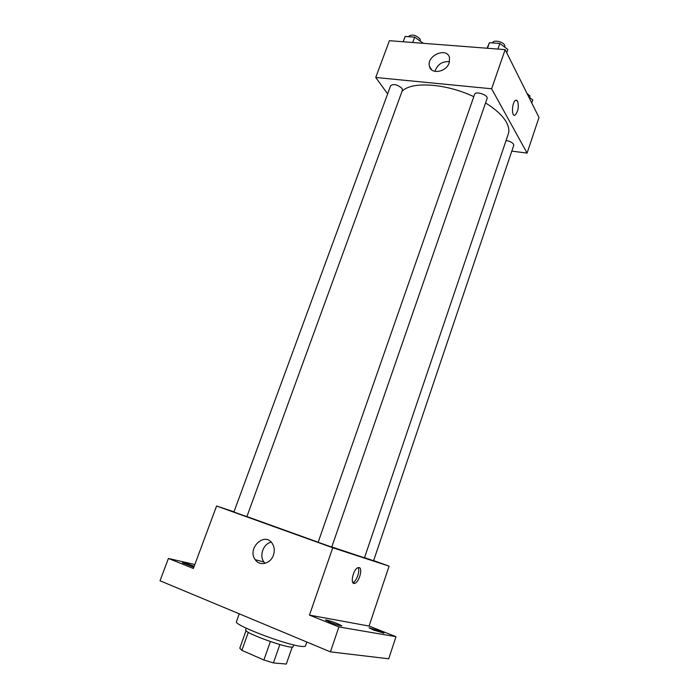 <?xml version="1.0" encoding="UTF-8"?>
<svg xmlns="http://www.w3.org/2000/svg" width="699" height="699" viewBox="0 0 699 699"><rect width="100%" height="100%" fill="white"/><g stroke="black" fill="none" stroke-linecap="round" stroke-linejoin="round"><path stroke-width="1.05" d="M270.373 641.603L263.899 660.005L241.871 650.358L239.774 648.218L246.048 630.647M292.261 646.968L286.328 664.05L273.423 662.932L263.899 660.005M279.836 644.574L273.423 662.932M293.737 644.915L293.161 646.558C293.353 650.568 243.016 632.84 245.672 629.834L246.258 628.2M248.311 632.289L241.871 650.358M239.25 613.827L236.445 621.621C232.854 624.644 285.847 644.967 301.217 646.365C303.847 646.68 305.271 646.531 305.498 645.937L306.844 642.031M373.633 560.598L389.09 566.138L369.072 626.059L395.992 636.684L388.74 658.79L330.417 651.87L160.01 580.755L168.415 558.457L194.838 564.53M379.557 631.04L383.969 633.189L373.353 629.939L368.993 627.807L379.557 631.04M337.329 623.56L341.811 625.823C340.413 625.928 336.437 624.74 329.902 622.241L325.481 619.996C326.896 619.899 330.845 621.088 337.329 623.56M369.072 626.059L309.447 615.103L338.893 626.933L330.417 651.87M395.992 636.684L338.893 626.933M389.09 566.138L332.759 547.754L309.447 615.103M332.759 547.754L216.576 506.006L193.37 568.479L168.415 558.457M273.423 555.128C270.627 563.848 259.652 566.557 255.257 559.716C246.651 548.444 264.772 531.249 272.339 543.56C274.454 546.985 274.812 550.847 273.423 555.128M193.841 567.221L182.43 562.765C184.012 562.765 187.926 563.936 194.182 566.286M331.789 546.95L364.467 557.819L508.287 133.998C509.449 130.564 508.82 126.641 506.408 122.238C502.703 115.719 495.748 109.289 485.56 102.954M246.904 516.561L318.176 542.223M216.576 506.006L233.999 511.799M245.899 516.29L246.896 516.596L402.467 90.136L402.065 88.441C397.582 84.614 393.782 83.662 390.68 85.601L233.912 512.035L245.899 516.29M364.529 557.636L373.581 560.764L513.739 145.375L513.547 144.212C512.14 142.334 509.65 141.102 506.076 140.534M331.745 547.072L318.15 542.284L474.612 94.33C475.547 90.634 488.636 95.108 487.072 98.585L331.745 547.072M359.172 567.579C362.912 568.287 359.26 581.918 354.961 583.246C349.762 585.666 352.899 569.318 357.958 567.684L359.172 567.579M358.115 567.623C360.326 570.55 356.595 581.393 352.978 582.503L352.82 582.564M265.078 563.333L263.942 561.987C258.988 555.591 263.444 543.569 271.229 542.171M402.047 91.289C411.327 81.206 445.77 83.303 473.8 96.672M511.799 151.133L527.09 153.081L491.615 88.782L375.739 77.475L387.63 93.893M375.739 77.475L389.404 40.699L505.159 49.629L538.99 117.467L527.09 153.081M505.159 49.629L491.615 88.782M449.16 62.858C446.294 72.18 430.995 74.758 429.448 66.291C426.207 55.483 447.395 46.562 449.544 57.93L449.16 62.858M516.395 100.106L517.627 101.163C519.016 106.868 518.169 111.508 515.084 115.099C511.249 117.423 511.86 101.862 515.696 100.254L517.627 101.163C519.016 106.868 518.169 111.508 515.084 115.099L514.377 115.239M434.909 71.377C437.443 64.352 442.31 61.128 449.501 61.687M506.723 52.757L507.858 49.472L499.837 43.478L489.422 42.7L487.054 48.231M499.837 43.478L497.898 49.07M489.422 42.7L487.483 48.266M492.568 42.936L492.62 42.761C493.389 39.546 503.21 41.608 504.765 45.339L504.861 47.226M422.834 42.927L414.682 37.152L405.14 36.444L403.183 41.757M414.682 37.152L412.725 42.499M408.662 36.706L408.81 36.296C411.999 34.059 415.765 34.959 420.116 38.987L420.335 41.154M531.747 102.945L532.778 99.87L528.767 96.96M527.02 93.456L529.851 95.912L529.816 97.72M352.978 582.503L354.961 583.246M263.942 561.987L255.257 559.716M431.694 69.865L429.448 66.291"/></g></svg>
